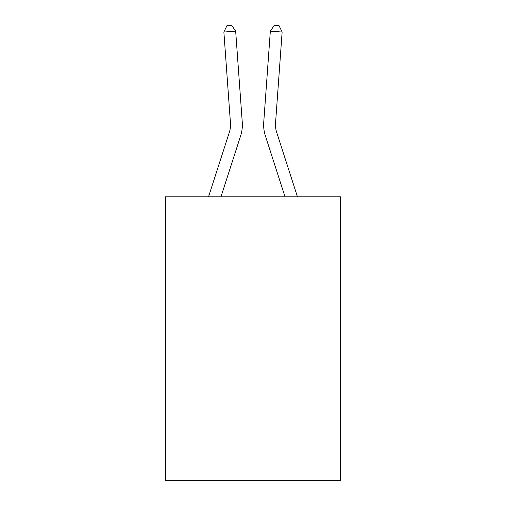 <?xml version="1.0" encoding="UTF-8"?>
<svg xmlns="http://www.w3.org/2000/svg" width="506" height="506" viewBox="0 0 506 506"><rect width="100%" height="100%" fill="white"/><g stroke="black" fill="none" stroke-linecap="round" stroke-linejoin="round"><path stroke-width="0.76" d="M340.538 196.802L340.538 480.7L165.462 480.7L165.462 196.802L340.538 196.802M240.641 135.772L220.97 196.802L240.641 135.772A35.49 35.49 129.4 0 0 242.26 122.319L235.669 31.182L242.26 122.319L235.669 31.182L242.26 122.319L235.669 31.182L242.26 122.319L235.669 31.182L242.26 122.319L235.669 31.182L242.26 122.319L235.669 31.182L242.26 122.319L235.669 31.182L242.26 122.319L235.669 31.182L242.26 122.319L235.669 31.182L242.26 122.319L235.669 31.182L242.26 122.319L235.669 31.182L242.26 122.319L235.669 31.182L242.26 122.319L235.669 31.182L242.26 122.319L235.669 31.182L242.26 122.319L235.669 31.182L242.26 122.319L235.669 31.182L242.26 122.319L235.669 31.182L242.26 122.319L235.669 31.182L242.26 122.319L235.669 31.182L242.26 122.319L235.669 31.182L242.26 122.319L235.669 31.182L242.26 122.319L235.669 31.182L242.26 122.319L235.669 31.182L242.26 122.319L235.669 31.182L242.26 122.319L235.669 31.182L223.873 32.03L226.966 25.642L231.685 25.3L235.669 31.182M229.382 132.142A23.655 23.655 -50.6 0 0 230.464 123.173A23.655 23.655 -50.6 0 1 229.382 132.142A23.655 23.655 -50.6 0 0 230.464 123.173A23.655 23.655 -50.6 0 1 229.382 132.142A23.655 23.655 -50.6 0 0 230.464 123.173A23.655 23.655 -50.6 0 1 229.382 132.142A23.655 23.655 -50.6 0 0 230.464 123.173A23.655 23.655 -50.6 0 1 229.382 132.142A23.655 23.655 -50.6 0 0 230.464 123.173A23.655 23.655 -50.6 0 1 229.382 132.142A23.655 23.655 -50.6 0 0 230.464 123.173A23.655 23.655 -50.6 0 1 229.382 132.142A23.655 23.655 -50.6 0 0 230.464 123.173A23.655 23.655 -50.6 0 1 229.382 132.142A23.655 23.655 -50.6 0 0 230.464 123.173A23.655 23.655 -50.6 0 1 229.382 132.142A23.655 23.655 -50.6 0 0 230.464 123.173A23.655 23.655 -50.6 0 1 229.382 132.142A23.655 23.655 -50.6 0 0 230.464 123.173A23.655 23.655 -50.6 0 1 229.382 132.142A23.655 23.655 -50.6 0 0 230.464 123.173A23.655 23.655 -50.6 0 1 229.382 132.142A23.655 23.655 -50.6 0 0 230.464 123.173A23.655 23.655 -50.6 0 1 229.382 132.142A23.655 23.655 -50.6 0 0 230.464 123.173A23.655 23.655 -50.6 0 1 229.382 132.142A23.655 23.655 -50.6 0 0 230.464 123.173A23.655 23.655 -50.6 0 1 229.382 132.142A23.655 23.655 -50.6 0 0 230.464 123.173A23.655 23.655 -50.6 0 1 229.382 132.142A23.655 23.655 -50.6 0 0 230.464 123.173A23.655 23.655 -50.6 0 1 229.382 132.142A23.655 23.655 -50.6 0 0 230.464 123.173A23.655 23.655 -50.6 0 1 229.382 132.142A23.655 23.655 -50.6 0 0 230.464 123.173A23.655 23.655 -50.6 0 1 229.382 132.142A23.655 23.655 -50.6 0 0 230.464 123.173A23.655 23.655 -50.6 0 1 229.382 132.142A23.655 23.655 -50.6 0 0 230.464 123.173A23.655 23.655 -50.6 0 1 229.382 132.142A23.655 23.655 -50.6 0 0 230.464 123.173A23.655 23.655 -50.6 0 1 229.382 132.142A23.655 23.655 -50.6 0 0 230.464 123.173A23.655 23.655 -50.6 0 1 229.382 132.142A23.655 23.655 -50.6 0 0 230.464 123.173A23.655 23.655 -50.6 0 1 229.382 132.142A23.655 23.655 -50.6 0 0 230.464 123.173A23.655 23.655 -50.6 0 1 229.382 132.142L208.542 196.802L229.382 132.142A23.655 23.655 -32.5 0 0 230.464 123.173L223.873 32.03M276.618 132.142A23.655 23.655 50.6 0 1 275.536 123.173A23.655 23.655 50.6 0 0 276.618 132.142A23.655 23.655 50.6 0 1 275.536 123.173A23.655 23.655 50.6 0 0 276.618 132.142A23.655 23.655 50.6 0 1 275.536 123.173A23.655 23.655 50.6 0 0 276.618 132.142A23.655 23.655 50.6 0 1 275.536 123.173A23.655 23.655 50.6 0 0 276.618 132.142A23.655 23.655 50.6 0 1 275.536 123.173A23.655 23.655 50.6 0 0 276.618 132.142A23.655 23.655 50.6 0 1 275.536 123.173A23.655 23.655 50.6 0 0 276.618 132.142A23.655 23.655 50.6 0 1 275.536 123.173A23.655 23.655 50.6 0 0 276.618 132.142A23.655 23.655 50.6 0 1 275.536 123.173A23.655 23.655 50.6 0 0 276.618 132.142A23.655 23.655 50.6 0 1 275.536 123.173A23.655 23.655 50.6 0 0 276.618 132.142A23.655 23.655 50.6 0 1 275.536 123.173A23.655 23.655 50.6 0 0 276.618 132.142A23.655 23.655 50.6 0 1 275.536 123.173A23.655 23.655 50.6 0 0 276.618 132.142A23.655 23.655 50.6 0 1 275.536 123.173A23.655 23.655 50.6 0 0 276.618 132.142A23.655 23.655 50.6 0 1 275.536 123.173A23.655 23.655 50.6 0 0 276.618 132.142A23.655 23.655 50.6 0 1 275.536 123.173A23.655 23.655 50.6 0 0 276.618 132.142A23.655 23.655 50.6 0 1 275.536 123.173A23.655 23.655 50.6 0 0 276.618 132.142A23.655 23.655 50.6 0 1 275.536 123.173A23.655 23.655 50.6 0 0 276.618 132.142A23.655 23.655 50.6 0 1 275.536 123.173A23.655 23.655 50.6 0 0 276.618 132.142A23.655 23.655 50.6 0 1 275.536 123.173A23.655 23.655 50.6 0 0 276.618 132.142A23.655 23.655 50.6 0 1 275.536 123.173A23.655 23.655 50.6 0 0 276.618 132.142A23.655 23.655 50.6 0 1 275.536 123.173A23.655 23.655 50.6 0 0 276.618 132.142A23.655 23.655 50.6 0 1 275.536 123.173A23.655 23.655 50.6 0 0 276.618 132.142A23.655 23.655 50.6 0 1 275.536 123.173A23.655 23.655 50.6 0 0 276.618 132.142A23.655 23.655 50.6 0 1 275.536 123.173A23.655 23.655 50.6 0 0 276.618 132.142A23.655 23.655 50.6 0 1 275.536 123.173A23.655 23.655 50.6 0 0 276.618 132.142L297.458 196.802L276.618 132.142A23.655 23.655 32.5 0 1 275.536 123.173L282.127 32.03L270.33 31.182L263.74 122.319A35.49 35.49 -129.4 0 0 265.359 135.772L285.03 196.802L265.359 135.772M270.33 31.182L263.74 122.319L270.33 31.182L263.74 122.319L270.33 31.182L263.74 122.319L270.33 31.182L263.74 122.319L270.33 31.182L263.74 122.319L270.33 31.182L263.74 122.319L270.33 31.182L263.74 122.319L270.33 31.182L263.74 122.319L270.33 31.182L263.74 122.319L270.33 31.182L263.74 122.319L270.33 31.182L263.74 122.319L270.33 31.182L263.74 122.319L270.33 31.182L263.74 122.319L270.33 31.182L263.74 122.319L270.33 31.182L263.74 122.319L270.33 31.182L263.74 122.319L270.33 31.182L263.74 122.319L270.33 31.182L263.74 122.319L270.33 31.182L263.74 122.319L270.33 31.182L263.74 122.319L270.33 31.182L263.74 122.319L270.33 31.182L263.74 122.319L270.33 31.182L263.74 122.319L270.33 31.182L263.74 122.319L270.33 31.182L274.315 25.3L279.034 25.642L282.127 32.03"/></g></svg>
